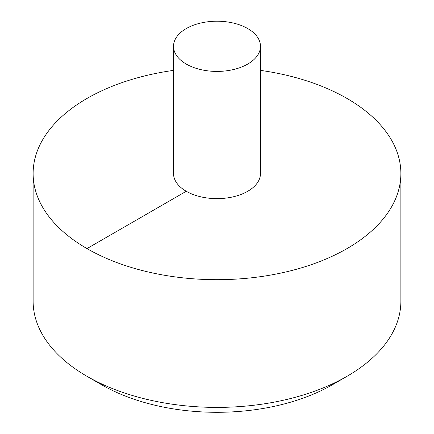 <?xml version="1.0" encoding="UTF-8"?>
<svg xmlns="http://www.w3.org/2000/svg" width="434" height="434" viewBox="0 0 434 434"><rect width="100%" height="100%" fill="white"/><g stroke="black" fill="none" stroke-linecap="round" stroke-linejoin="round"><path stroke-width="0.65" d="M173.524 70.379A183.875 106.162 0 0 0 86.979 98.458A183.875 106.162 0 0 0 33.125 173.524A183.875 106.162 0 0 0 217 279.686A183.875 106.162 0 0 0 400.875 173.524A183.875 106.162 0 0 0 260.476 70.379M33.125 173.524L33.125 301.239A183.875 106.162 0 0 0 86.979 376.305A183.875 106.162 0 0 0 347.021 376.305A183.875 106.162 0 0 0 400.875 301.239L400.875 173.524M173.524 46.319L173.524 173.524A43.476 25.101 0 0 0 217 198.626A43.476 25.101 0 0 0 260.476 173.524L260.476 46.319A43.476 25.101 0 0 0 233.638 23.127A43.476 25.101 0 0 0 186.257 28.568A43.476 25.101 0 0 0 173.524 46.319A43.476 25.101 0 0 0 217 71.42A43.476 25.101 0 0 0 260.476 46.319M347.021 376.305L332.536 384.67A163.385 94.33 180 0 1 332.531 384.67A163.385 94.33 180 0 1 101.464 384.67L86.979 376.305M102.69 384.394L101.469 384.67L86.979 376.305L86.979 248.59L186.257 191.275"/></g></svg>
